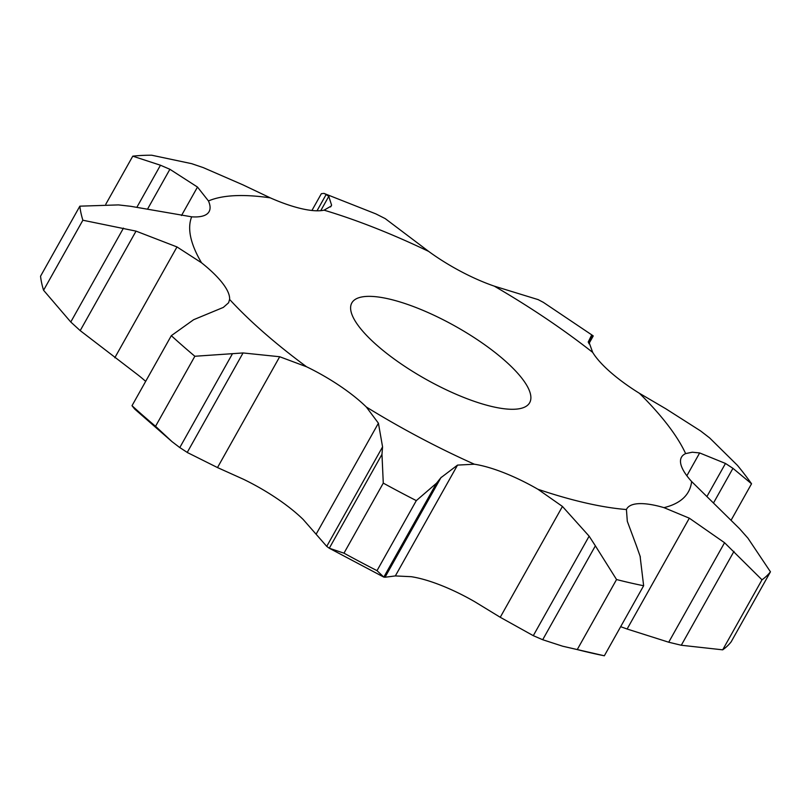 <?xml version="1.0" encoding="UTF-8"?>
<svg xmlns="http://www.w3.org/2000/svg" width="811" height="811" viewBox="0 0 811 811"><rect width="100%" height="100%" fill="white"/><g stroke="black" fill="none" stroke-linecap="round" stroke-linejoin="round"><path stroke-width="1.22" d="M416.317 500.62L377.014 570.65L383.816 577.108L436.5 483.214L416.317 500.62A395.099 117.494 -150.7 0 1 383.279 483.123L343.976 553.163L329.286 548.236L326.732 546.371L303.202 519.496A82.306 24.472 -150.7 0 0 276.612 498.299A82.306 24.472 -150.7 0 0 243.432 479.25L217.5 467.572L187.219 452.447L243.057 352.947L194.853 356.262A395.099 117.494 -150.7 0 1 171.314 335.673L193.636 319.706L223.329 307.41L228.59 302.777L229.594 299.421A82.306 24.472 -150.7 0 0 222.69 283.374A82.306 24.472 -150.7 0 0 201.544 262.794L176.991 246.939L136.035 231.125L82.874 220.227A395.099 117.494 -150.7 0 1 79.853 206.166L118.477 204.909L130.713 206.308L191.67 216.821A82.306 24.472 -150.7 0 0 207.677 213.435A82.306 24.472 -150.7 0 0 209.086 211.641A82.306 24.472 -150.7 0 0 208.457 200.956L197.489 187.057L169.894 169.286L160.466 165.231L132.771 156.168A395.099 117.494 -150.7 0 1 151.687 155.215L191.67 163.67L203.257 167.613L242.773 184.786L270.276 197.854A82.306 24.472 -150.7 0 0 301.712 208.721A82.306 24.472 -150.7 0 0 324.065 210.171L331.192 206.065L331.587 205.132L328.779 196.363L320.75 210.667M243.057 352.947L279.694 356.739L306.548 366.765A82.306 24.472 -150.7 0 1 339.738 385.813A82.306 24.472 -150.7 0 1 366.329 407.01L378.413 423.2L382.569 446.871L381.971 454.353L329.286 548.236L383.816 577.108M441.296 477.223L436.044 483.792M383.704 577.067L385.174 577.229M377.014 570.65A395.099 117.494 -150.7 0 1 343.976 553.163M324.065 210.171A283.992 84.456 -150.7 0 1 428.654 251.4A82.306 24.472 -150.7 0 0 460.81 271.421A82.306 24.472 -150.7 0 0 494.264 286.131A283.992 84.456 -150.7 0 1 592.689 352.4A82.306 24.472 -150.7 0 0 610.521 372.219A82.306 24.472 -150.7 0 0 639.433 393.305A283.992 84.456 -150.7 0 1 683.014 448.311A283.992 84.456 -150.7 0 1 685.63 453.602A82.306 24.472 -150.7 0 0 681.473 457.201A82.306 24.472 -150.7 0 0 680.784 463.933A82.306 24.472 -150.7 0 0 691.621 481.521A283.992 84.456 -150.7 0 1 663.986 507.645A82.306 24.472 -150.7 0 0 638.744 503.661A82.306 24.472 -150.7 0 0 626.741 508.913A82.306 24.472 -150.7 0 0 626.427 509.531A283.992 84.456 -150.7 0 1 537.886 489.246A82.306 24.472 -150.7 0 0 504.047 472.803A82.306 24.472 -150.7 0 0 474.354 464.206L457.536 465.098L440.87 477.74L385.032 577.239L395.342 575.932L411.228 576.692A82.306 24.472 -150.7 0 1 440.931 585.289A82.306 24.472 -150.7 0 1 474.759 601.732L500.245 617.283L533.293 635.672L542.691 639.727L562.682 646.215L577.25 649.581L616.553 579.541L595.375 545.833L542.691 639.727M381.971 454.353L383.279 483.123M79.853 206.166L40.55 276.206A395.099 117.494 -150.7 0 0 43.571 290.267L70.77 322.008L80.198 330.624L138.417 375.28A82.306 24.472 -150.7 0 1 145.676 381.363M378.413 423.2L316.219 534.033M382.569 446.871L326.732 546.371M527.728 387.1A101.963 30.321 -150.7 0 1 529.664 402.712A101.963 30.321 -150.7 0 1 425.907 379.264A101.963 30.321 -150.7 0 1 351.832 302.919A101.963 30.321 -150.7 0 1 436.227 316.32A101.963 30.321 -150.7 0 1 527.728 387.1M537.886 489.246L562.449 506.449L589.131 536.172L595.375 545.833M577.25 649.581A395.099 117.494 -150.7 0 0 604.337 655.785L562.682 646.215M172.064 441.681L134.667 409.038L132.011 405.703A395.099 117.494 -150.7 0 0 155.55 426.302L172.064 441.681L179.789 447.581L232.473 353.697M179.059 447.074L187.98 452.903M626.427 509.531L627.308 521.311L636.919 547.121M663.986 507.645L689.32 518.188L627.116 629.022L620.658 626.69M691.621 481.521L739.48 528.63L747.935 538.18L770.45 571.816L731.147 641.846A395.099 117.494 -150.7 0 1 722.692 649.834L681.291 645.252L668.72 642.221L627.116 629.022M685.63 453.602L692.3 452.214L699.66 452.943L686.856 475.763M639.433 393.305L665.821 408.774L700.542 430.905L709.615 437.899L737.422 465.342A395.099 117.494 -150.7 0 1 751.544 483.782L732.941 468.332L713.609 502.79M592.689 352.4L588.644 341.228M428.654 251.4L385.225 218.615L375.868 213.891L323.954 193.393L321.349 193.697L311.931 210.475M494.264 286.131L538.352 299.685M640.072 556.072L643.64 585.745A395.099 117.494 -150.7 0 1 616.553 579.541M636.594 546.259L640.366 557.005M689.32 518.188L724.558 542.721L761.995 579.804A395.099 117.494 -150.7 0 0 770.45 571.816M699.66 452.943L725.48 463.456L732.941 468.332M317.02 210.789L326.174 194.478L323.954 193.393M329.023 196.586L325.9 194.316M588.188 342.11L591.574 335.186M591.472 335.45L593.216 336.007L588.887 343.722M543.056 302.158L593.115 335.795M537.865 299.472L543.502 302.442M604.337 655.785L643.64 585.745M155.55 426.302L194.853 356.262M132.011 405.703L171.314 335.673M724.558 542.721L668.72 642.221M733.985 551.358L681.291 645.252M722.692 649.834L761.995 579.804M43.571 290.267L82.874 220.227M725.48 463.456L706.878 496.596M105.785 204.26L132.771 156.168M731.238 519.973L751.544 483.782M592.729 335.612L588.715 342.759M474.354 464.206A283.992 84.456 -150.7 0 1 366.329 407.01M457.536 465.098L395.342 575.932M208.457 200.956A283.992 84.456 -150.7 0 1 270.276 197.854M201.544 262.794A283.992 84.456 -150.7 0 1 191.67 216.821M306.548 366.765A283.992 84.456 -150.7 0 1 229.594 299.421M562.449 506.449L500.245 617.283M279.694 356.739L217.5 467.572M176.991 246.939L114.797 357.773M197.489 187.057L181.502 215.533M331.587 205.132L330.574 206.947M589.131 536.172L533.293 635.672M136.035 231.125L80.198 330.624M123.465 228.114L70.77 322.008M169.894 169.286L147.835 208.599M160.466 165.231L137.018 207.018"/></g></svg>
